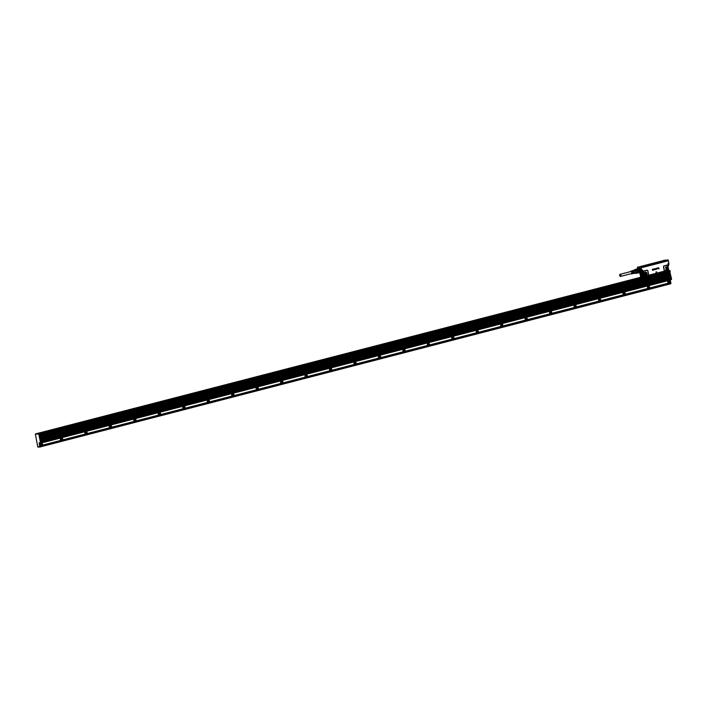 <?xml version="1.0" encoding="UTF-8"?>
<svg xmlns="http://www.w3.org/2000/svg" width="707" height="707" viewBox="0 0 707 707"><rect width="100%" height="100%" fill="white"/><g stroke="black" fill="none" stroke-linecap="round" stroke-linejoin="round"><path stroke-width="1.06" d="M640.18 268.271A2.28 1.361 -104.5 0 0 639.72 268.077A2.209 1.317 -104.5 0 0 639.676 268.077L639.694 268.068A2.28 1.361 -104.5 0 0 639.543 268.059A2.28 1.361 -104.5 0 0 638.934 268.333M639.596 268.094L640.188 268.289L640.816 272.319A2.271 1.352 75.5 0 1 640.029 272.469A2.28 1.361 -104.5 0 0 640.816 272.319A2.28 1.361 -104.5 0 0 641.311 270.33A2.28 1.361 -104.5 0 0 640.206 268.298M641.055 272.045A2.209 1.317 75.5 0 1 640.551 272.398A2.209 1.317 75.5 0 1 640.524 272.407L640.489 272.416A2.209 1.317 75.5 0 1 640.144 272.434L637.961 272.999A2.139 1.281 75.5 0 1 637.829 273.043A2.139 1.281 75.5 0 1 637.396 273.035L637.21 272.893M639.075 268.298L639.446 268.13A2.209 1.317 75.5 0 1 639.446 268.13A2.209 1.317 75.5 0 1 640.056 268.2M641.028 266.981L641.656 270.198L641.108 266.884L641.921 266.68L639.261 266.999L641.037 266.892M639.261 267.052L637.511 267.193L639.261 266.999M641.921 266.68L637.528 267.096M639.543 268.059A2.254 1.343 75.5 0 0 639.393 268.147L640.224 268.351A2.209 1.317 75.5 0 1 641.32 270.613A2.209 1.317 75.5 0 1 640.489 272.416A2.254 1.343 75.5 0 0 640.675 272.416A2.262 1.352 -104.5 0 1 640.542 272.46L640.834 272.31M668.212 259.973L668.831 263.172L668.08 259.964L667.355 261.024L642.354 267.493L641.938 266.654L642.999 266.512L642.009 266.778M639.172 272.69L640.736 273.264A3.084 1.847 75.5 0 0 641.823 270.162L642.504 269.986L641.382 273.096L640.736 273.264A3.084 1.847 75.5 0 1 639.216 272.681A2.961 1.768 75.5 0 0 641.143 272.849A2.961 1.768 75.5 0 0 641.656 270.198M643.653 272.124L642.787 272.239L642.504 269.986L643.52 271.621L644.404 276.128A1.14 0.91 86.6 0 0 644.59 276.287L648.381 275.297A1.14 0.91 86.6 0 0 648.549 274.343L647.948 271.099A1.14 0.91 86.6 0 0 646.861 270.215L644.165 270.914A1.14 0.91 86.6 0 0 643.52 271.621L644.28 275.456M668.239 259.964L668.787 263.19L668.097 263.366L668.009 265.417M655.919 272.071L656.458 272.955L655.893 272.071M656.635 271.824L655.91 272.018L656.635 271.824M658.659 267.759L658.862 268.846M658.544 268.572L659.03 268.448L658.411 268.068L658.977 268.368M658.297 268.589L657.704 268.819M657.448 268.536L657.386 268.059L657.448 268.536M657.386 268.015L657.616 268.678M657.784 267.909L658.014 268.572M658.182 267.812L658.341 268.651M657.157 268.077L656.989 268.854M656.582 268.775L656.556 268.236L656.582 268.775M656.547 268.245L656.679 269.067M656.22 269.367L656.087 268.368M655.831 268.722L655.168 268.722L655.681 269.19L655.168 268.722L655.813 268.722L655.645 269.544M654.974 268.757L654.408 269.067L654.991 268.757L655.133 269.535L654.576 269.12M654.355 268.793L654.09 269.933M653.604 269.04L654.063 269.915L653.586 269.04M653.515 269.013L652.95 269.19L653.542 269.04L653.568 270.056M653.383 269.226L653.533 270.021L653.012 269.323M652.844 269.181L652.261 269.376L652.897 269.208L653.074 270.154L652.49 270.348M652.764 269.394L652.314 269.5M639.119 268.298A2.174 1.299 75.5 0 1 640.197 268.386A2.174 1.299 75.5 0 1 641.284 270.852A2.174 1.299 75.5 0 1 640.171 272.416M641.983 266.68L642.159 267.317M668.08 259.964L663.687 260.317L667.373 260.088L667.558 260.636M644.342 276.631L648.301 275.173A0.946 0.76 86.6 0 0 648.443 274.378L647.842 271.135A0.946 0.76 86.6 0 0 646.932 270.401L644.245 271.099A0.946 0.76 86.6 0 0 643.697 271.682M648.664 275.509L668.433 270.118A1.14 0.91 86.6 0 0 668.548 269.88L667.841 265.752L668.557 269.164M664.297 265.903L666.922 265.028A1.14 0.91 86.6 0 1 667.753 265.346L667.691 265.47A0.946 0.76 86.6 0 0 666.993 265.205L664.297 265.903A0.946 0.76 86.6 0 0 663.732 267.025L664.333 270.26A0.946 0.76 86.6 0 0 664.748 270.922L665.199 271.126M668.522 270.348L667.921 265.735M668.071 259.911L667.452 260.07M656.688 271.877L656.476 272.973M639.437 268.36A1.988 1.184 75.5 0 1 640.171 268.554A1.988 1.184 75.5 0 1 641.161 270.587A1.988 1.184 75.5 0 1 640.409 272.213A1.988 1.184 75.5 0 1 640.277 272.23L640.162 272.425A2.139 1.281 -104.5 0 1 640.038 272.469A2.262 1.352 -104.5 0 0 640.542 272.46M644.342 275.668L644.307 276.64L643.573 276.481L642.787 272.239L640.957 273.565L641.523 276.631L640.595 276.658L639.959 273.22M644.307 276.64L642.619 276.57L642.044 273.494L641.488 273.529M648.301 275.173L645.182 276.19M646.057 272.204L644.625 272.646L645.279 275.721C646.896 275.712 647.409 274.767 646.817 272.858L646.057 272.204M648.133 275.359L664.651 271.09A1.14 0.91 86.6 0 1 664.147 270.304L663.546 267.06A1.14 0.91 86.6 0 1 664.227 265.717M664.748 270.922L665.269 271.099M665.243 270.993L667.938 270.304L668.513 269.402M667.099 266.76L665.658 267.202L666.312 270.268C668.398 269.8 668.654 268.625 667.099 266.76M667.355 261.024L666.825 260.971M663.714 260.37L667.196 260.114L667.32 260.936L642.248 267.396M636.512 269.137L636.636 268.934A2.139 1.281 75.5 0 1 636.76 268.89A2.139 1.281 75.5 0 1 637.201 268.907L637.431 269.261A1.988 1.184 75.5 0 1 637.767 269.57L637.078 269.084L639.402 268.333A2.139 1.281 -104.5 0 0 638.96 268.324A2.139 1.281 -104.5 0 0 638.836 268.368L636.892 268.872M640.188 268.925L640.215 268.943A1.988 1.184 75.5 0 1 640.48 269.332A1.988 1.184 75.5 0 1 640.683 269.791L640.613 269.694A2.139 1.281 -104.5 0 0 640.427 269.279A2.139 1.281 -104.5 0 0 640.188 268.925L637.988 269.491A2.139 1.281 75.5 0 1 638.412 270.268L640.613 269.694M638.412 270.268L638.235 270.428A1.988 1.184 75.5 0 1 638.421 271.435L638.209 270.339L640.683 269.791M640.869 270.799L638.421 271.435L640.869 270.799A1.988 1.184 75.5 0 1 640.807 271.426A1.988 1.184 75.5 0 1 640.789 271.479M637.961 272.999L638.28 272.319A1.988 1.184 75.5 0 1 637.829 272.858L640.409 272.213M642.716 267.264L666.86 260.618M640.896 276.897L642.345 276.87L641.523 276.631M642.619 276.57L642.089 276.711M641.638 276.013L642.283 276.287L642.097 275.589L641.638 276.013M641.938 274.13L641.293 274.166L641.859 274.59L641.938 274.13M643.812 276.729L642.345 276.87M668.495 269.181L667.876 265.85M639.906 272.495A2.139 1.281 -104.5 0 0 640.038 272.469L637.829 273.043M637.201 268.907L639.402 268.333M638.28 272.319L640.71 271.762A2.139 1.281 -104.5 0 0 640.781 271.541A2.139 1.281 -104.5 0 0 640.851 270.949M666.913 260.803L642.053 266.99M642.115 275.615L641.726 276.004L642.283 276.26M641.77 273.759L641.382 274.148L641.938 274.413M635.133 269.482L636.565 269.111A1.988 1.184 75.5 0 1 636.68 269.075A1.988 1.184 75.5 0 1 637.078 269.084L635.416 269.517L636.159 270.065L637.82 269.641A1.988 1.184 75.5 0 1 638.209 270.339L636.547 270.763L636.768 271.948A1.988 1.184 75.5 0 1 636.742 272.292A1.988 1.184 75.5 0 1 636.645 272.681L636.123 273.309L637.776 272.884A1.988 1.184 75.5 0 1 637.67 272.92A1.988 1.184 75.5 0 1 637.555 272.937M638.642 271.523A2.139 1.281 75.5 0 1 638.607 271.948A2.139 1.281 75.5 0 1 638.509 272.328M636.768 271.948L638.421 271.523A1.988 1.184 75.5 0 1 638.394 271.912A1.988 1.184 75.5 0 1 638.306 272.248L636.645 272.681M635.416 269.517A1.988 1.184 75.5 0 0 635.019 269.508A1.988 1.184 75.5 0 0 634.913 269.544L634.391 270.171M636.123 273.309A1.988 1.184 75.5 0 1 636.017 273.353A1.988 1.184 75.5 0 1 635.62 273.344L634.877 272.787M634.497 270.065A1.856 1.114 75.5 0 1 635.92 270.003A1.856 1.114 75.5 0 1 636.609 272.257A1.856 1.114 75.5 0 1 635.284 273.114M636.159 270.065A1.988 1.184 75.5 0 1 636.547 270.763M666.639 260.6L665.932 260.998L666.887 260.68M641.956 267.131L642.831 266.848M634.939 269.95A1.591 0.954 75.5 0 1 635.063 269.897A1.591 0.954 75.5 0 1 635.673 270.047A1.591 0.954 75.5 0 1 636.459 271.682A1.591 0.954 75.5 0 1 635.858 272.982A1.591 0.954 75.5 0 1 635.726 272.999M665.375 260.733L665.959 260.547M641.479 266.68L665.649 260.803M640.56 266.733L640.091 266.751M662.203 261.024L665.561 260.706L643.644 266.345M644.669 275.262A1.264 1.007 86.6 0 0 644.696 272.761A1.264 1.007 86.6 0 0 644.519 272.787M665.702 269.818A1.264 1.007 86.6 0 0 665.729 267.317A1.264 1.007 86.6 0 0 665.561 267.343M662.936 260.874L663.97 260.636M665.393 260.821L666.135 260.521M642.027 266.866L642.796 266.566M639.747 266.778L640.63 266.672M664.412 260.547L665.587 260.697M633.516 270.321A1.67 0.999 75.5 0 1 633.613 270.242A1.67 0.999 75.5 0 1 634.453 270.295A1.67 0.999 75.5 0 1 635.293 272.195A1.67 0.999 75.5 0 1 634.426 273.388A1.67 0.999 75.5 0 1 634.303 273.362M633.401 270.383A1.573 0.937 75.5 0 1 633.56 270.313A1.573 0.937 75.5 0 1 634.197 270.445A1.573 0.937 75.5 0 1 634.983 272.098A1.573 0.937 75.5 0 1 634.347 273.353A1.573 0.937 75.5 0 1 634.179 273.362M645.65 265.638L644.492 265.814L645.65 265.585M643.273 266.23L644.917 265.832M643.273 266.292L642.407 266.362M631.819 270.922A1.441 0.857 75.5 0 1 631.934 270.869A1.441 0.857 75.5 0 1 632.518 270.993A1.441 0.857 75.5 0 1 633.119 271.895L632.862 271.956A1.423 0.848 75.5 0 0 632.27 271.073A1.423 0.848 75.5 0 0 631.696 270.949A1.423 0.848 75.5 0 0 631.554 271.02M631.289 271.108A1.396 0.831 75.5 0 1 631.404 271.046A1.396 0.831 75.5 0 1 631.97 271.17A1.396 0.831 75.5 0 1 632.553 272.036L632.297 272.098A1.379 0.822 75.5 0 0 631.731 271.249A1.379 0.822 75.5 0 0 631.165 271.135A1.379 0.822 75.5 0 0 630.944 271.276M630.326 271.665A1.343 0.804 75.5 0 1 630.688 271.294A1.343 0.804 75.5 0 1 631.236 271.408A1.343 0.804 75.5 0 1 631.899 272.814A1.343 0.804 75.5 0 1 631.36 273.883A1.343 0.804 75.5 0 1 630.883 273.75A1.343 0.804 75.5 0 1 630.865 273.742M631.978 273.759A1.396 0.831 75.5 0 0 632.102 273.75A1.396 0.831 75.5 0 0 632.668 272.655L632.412 272.716A1.379 0.822 75.5 0 1 631.855 273.795A1.379 0.822 75.5 0 1 631.59 273.777M632.526 273.662A1.441 0.857 75.5 0 0 632.65 273.653A1.441 0.857 75.5 0 0 633.233 272.513L632.977 272.575A1.423 0.848 75.5 0 1 632.403 273.697A1.423 0.848 75.5 0 1 632.252 273.706M633.074 273.565A1.485 0.884 75.5 0 0 633.198 273.556A1.485 0.884 75.5 0 0 633.799 272.372L633.543 272.434A1.467 0.875 75.5 0 1 632.951 273.6A1.467 0.875 75.5 0 1 632.8 273.609M632.341 270.746A1.485 0.884 75.5 0 1 632.456 270.684A1.485 0.884 75.5 0 1 633.065 270.808A1.485 0.884 75.5 0 1 633.684 271.753L633.684 271.753M632.076 270.843A1.467 0.875 75.5 0 1 632.217 270.772A1.467 0.875 75.5 0 1 632.818 270.896A1.467 0.875 75.5 0 1 633.428 271.815M645.995 265.478L645.305 265.602M648.116 265.001L647.117 265.293M646.552 265.408L647.011 265.222M642.256 266.424L642.751 266.3M632.518 271.302A1.122 0.672 75.5 0 1 632.924 271.903L633.119 271.895M631.872 271.364A1.122 0.672 75.5 0 1 631.934 271.408A1.122 0.672 75.5 0 1 632.385 272.045L632.553 272.036M630.6 271.594A1.122 0.672 75.5 0 1 630.777 271.497A1.122 0.672 75.5 0 1 631.201 271.603A1.122 0.672 75.5 0 1 631.758 272.752A1.122 0.672 75.5 0 1 631.342 273.662A1.122 0.672 75.5 0 1 631.139 273.671M632.5 272.699A1.122 0.672 75.5 0 1 632.358 273.247M633.172 271.276A1.122 0.672 75.5 0 1 633.463 271.762M620.94 275.332A1.069 0.636 -104.5 0 0 619.65 275.403A1.069 0.636 -104.5 0 0 620.94 275.332M36.375 433.859L35.765 433.912M36.958 433.904L35.818 433.904M42.164 444.526L41.651 443.819L41.43 444.721L42.164 444.526L41.58 444.783M42.27 445.101A0.981 0.778 86.6 0 0 41.227 443.607A0.981 0.778 86.6 0 0 42.27 445.101M41.536 443.952L41.784 444.553M41.086 443.519A1.105 0.875 -93.4 0 1 42.261 445.198A1.105 0.875 -93.4 0 1 41.086 443.519M41.306 443.351A1.105 0.875 86.6 0 0 40.476 443.554C40.007 444.968 40.379 445.551 41.589 445.295M35.43 434.01L38.797 433.948L35.385 434.178L37.718 446.789L39.433 446.904L39.839 445.825L39.132 443.183L39.619 445.808L41.43 445.41M39.733 442.812L39.778 443.422L41.801 443.28M41.642 443.033L40.29 443.245M39.132 443.183L669.67 279.999L40.272 443.298M40.025 443.307L669.847 279.945M668.663 280.591L667.629 281.086L668.044 283.348L42.102 445.339M41.13 442.405L671.27 279.292L41.059 442.016L40.644 442.75M39.442 435.097L40.599 442.759L41.059 442.016M39.044 434.646L39.963 433.868L39.247 434.001M39.663 446.311L39.565 447.036L37.718 446.789M41.863 445.445L40.105 445.896L40.334 446.974L39.733 447.01M40.131 445.905L39.574 445.808M668.362 283.224L670.263 282.8L670.501 283.772L670.36 282.676M40.016 446.771L40.052 445.931M667.717 280.9L669.184 280.449M668.097 280.873L668.256 283.233M61.474 438.048L60.643 438.26A1.105 0.875 86.6 0 0 61.597 440.116M110.398 425.384L109.567 425.596A1.105 0.875 86.6 0 0 110.522 427.452M134.86 419.057L134.03 419.26A1.105 0.875 86.6 0 0 134.984 421.116M159.322 412.72L158.492 412.932A1.105 0.875 86.6 0 0 159.446 414.788M183.785 406.392A1.105 0.875 86.6 0 0 182.954 406.596C182.486 408.019 182.857 408.593 184.067 408.337M184.589 408.372L184.739 408.248A1.105 0.875 86.6 0 0 183.564 406.56L184.589 408.372L183.908 408.452M208.247 400.056A1.105 0.875 86.6 0 0 207.416 400.268C206.948 401.682 207.319 402.265 208.53 402.009M209.051 402.044L209.201 401.912A1.105 0.875 86.6 0 0 208.026 400.233L209.051 402.044L208.371 402.124M232.709 393.728A1.105 0.875 86.6 0 0 231.878 393.94C231.41 395.354 231.781 395.929 232.992 395.681M233.513 395.708L233.663 395.584A1.105 0.875 86.6 0 0 232.488 393.896L233.513 395.708L232.833 395.787M257.171 387.392A1.105 0.875 86.6 0 0 256.341 387.604C255.872 389.018 256.243 389.601 257.454 389.345M257.975 389.38L258.126 389.248A1.105 0.875 86.6 0 0 256.95 387.569L257.975 389.38L257.295 389.46M281.633 381.064A1.105 0.875 86.6 0 0 280.803 381.276C280.334 382.69 280.706 383.265 281.916 383.017M282.438 383.044L282.579 382.92A1.105 0.875 86.6 0 0 281.413 381.232L282.438 383.044L281.757 383.132M306.096 374.728A1.105 0.875 86.6 0 0 305.265 374.94C304.797 376.354 305.168 376.937 306.378 376.681M306.9 376.716L307.041 376.584A1.105 0.875 86.6 0 0 305.875 374.904L306.9 376.716L306.219 376.796M330.558 368.4A1.105 0.875 86.6 0 0 329.727 368.612C329.259 370.026 329.63 370.601 330.841 370.353M331.362 370.38L331.503 370.256A1.105 0.875 86.6 0 0 330.337 368.577L331.362 370.38L330.682 370.468M355.02 362.064A1.105 0.875 86.6 0 0 354.189 362.276C353.721 363.69 354.092 364.273 355.303 364.017M355.824 364.052L355.966 363.919A1.105 0.875 86.6 0 0 354.799 362.24L355.824 364.052L355.144 364.132M379.482 355.736A1.105 0.875 86.6 0 0 378.652 355.948C378.183 357.362 378.554 357.936 379.765 357.689M380.286 357.715L380.428 357.592A1.105 0.875 86.6 0 0 379.261 355.913L380.286 357.715L379.606 357.804M403.944 349.399A1.105 0.875 86.6 0 0 403.114 349.612C402.645 351.026 403.017 351.609 404.227 351.352M404.749 351.388L404.89 351.255A1.105 0.875 86.6 0 0 403.724 349.576L404.749 351.388L404.059 351.467M428.407 343.072A1.105 0.875 86.6 0 0 427.355 344.521A1.105 0.875 86.6 0 0 428.522 345.14M452.869 336.744A1.105 0.875 86.6 0 0 451.808 338.193A1.105 0.875 86.6 0 0 452.984 338.803M501.784 324.08A1.105 0.875 86.6 0 0 500.733 325.529A1.105 0.875 86.6 0 0 501.908 326.139M550.709 311.416A1.105 0.875 86.6 0 0 549.657 312.865A1.105 0.875 86.6 0 0 550.833 313.475M599.633 298.752A1.105 0.875 86.6 0 0 598.582 300.201A1.105 0.875 86.6 0 0 599.757 300.811M575.171 305.079A1.105 0.875 86.6 0 0 574.119 306.538A1.105 0.875 86.6 0 0 575.295 307.147M526.247 317.743A1.105 0.875 86.6 0 0 525.195 319.202A1.105 0.875 86.6 0 0 526.37 319.811M477.322 330.408A1.105 0.875 86.6 0 0 476.271 331.866A1.105 0.875 86.6 0 0 477.446 332.476M624.095 292.415A1.105 0.875 86.6 0 0 623.044 293.873A1.105 0.875 86.6 0 0 624.219 294.483M648.558 286.088A1.105 0.875 86.6 0 0 647.506 287.537A1.105 0.875 86.6 0 0 648.681 288.147M669.918 280.308L669.432 280.44M671.27 279.292L41.041 442.715M671.199 278.912L41.006 441.946M39.946 436.237L39.804 435.247L669.944 272.142L670.086 273.132L39.946 436.237L39.574 435.547M670.97 277.674L40.865 441.177L40.776 440.708L670.97 277.674L40.776 440.708M670.74 276.437L40.635 439.94L40.546 439.48L670.74 276.437L40.546 439.48M40.175 437.474L670.342 274.289L40.096 437.014L40.175 437.474L40.096 437.014M670.51 275.209L40.405 438.711L40.326 438.243L670.51 275.209L40.326 438.243M39.035 433.709L668.937 270.551M38.001 433.524L39.707 433.418M669.326 270.896L668.981 271.78M40.131 434.452L39.247 434.761L40.131 434.452L39.963 433.868M39.212 434.77L40.043 433.957M40.025 434.558L39.159 435.176M670.466 283.861L40.361 446.877M62.278 440.037A1.105 0.875 86.6 0 0 62.428 439.904L61.253 438.225A1.105 0.875 86.6 0 0 62.278 440.037M111.202 427.373A1.105 0.875 86.6 0 0 111.353 427.24L110.177 425.561A1.105 0.875 86.6 0 0 111.202 427.373M135.664 421.036A1.105 0.875 86.6 0 0 135.815 420.912L134.639 419.224A1.105 0.875 86.6 0 0 135.664 421.036M160.127 414.709A1.105 0.875 86.6 0 0 160.277 414.576L159.102 412.897A1.105 0.875 86.6 0 0 160.127 414.709M428.327 343.116A1.105 0.875 86.6 0 0 429.211 345.051A1.105 0.875 86.6 0 0 429.352 344.928L428.707 342.983L428.097 343.019M452.789 336.788A1.105 0.875 86.6 0 0 453.673 338.724A1.105 0.875 86.6 0 0 453.814 338.591L453.169 336.656L452.56 336.691M501.714 324.124A1.105 0.875 86.6 0 0 502.597 326.06A1.105 0.875 86.6 0 0 502.739 325.927L502.085 323.992L501.484 324.027M550.638 311.46A1.105 0.875 86.6 0 0 551.513 313.395A1.105 0.875 86.6 0 0 551.663 313.272L551.009 311.327L550.399 311.363M599.563 298.796A1.105 0.875 86.6 0 0 600.437 300.731A1.105 0.875 86.6 0 0 600.588 300.608L599.934 298.663L599.324 298.699M575.1 305.124A1.105 0.875 86.6 0 0 575.975 307.068A1.105 0.875 86.6 0 0 576.125 306.935L575.471 304.991L574.862 305.026M526.176 317.788A1.105 0.875 86.6 0 0 527.051 319.723A1.105 0.875 86.6 0 0 527.201 319.599L526.547 317.655L525.946 317.69M477.252 330.452A1.105 0.875 86.6 0 0 478.135 332.387A1.105 0.875 86.6 0 0 478.277 332.263L477.623 330.319L477.022 330.355M624.025 292.459A1.105 0.875 86.6 0 0 624.9 294.404A1.105 0.875 86.6 0 0 625.05 294.271L624.396 292.327L623.786 292.362M648.487 286.132A1.105 0.875 86.6 0 0 649.362 288.067A1.105 0.875 86.6 0 0 649.512 287.943L648.858 285.999L648.248 286.035M39.804 435.247L39.539 434.708L669.149 271.753M669.944 272.142L669.679 271.594M670.121 271.735L670.165 271.285L669.176 271.727M669.255 270.578L670.112 271.461L669.255 271.682L668.84 271.028M669.485 280.741A1.105 0.875 86.6 0 0 668.433 282.199A1.105 0.875 86.6 0 0 669.609 282.809M62.437 439.807A0.981 0.778 -93.4 0 1 61.527 438.199A0.981 0.778 -93.4 0 1 62.437 439.807M111.361 427.143A0.981 0.778 -93.4 0 1 110.451 425.534A0.981 0.778 -93.4 0 1 111.361 427.143M135.824 420.806A0.981 0.778 -93.4 0 1 134.913 419.207A0.981 0.778 -93.4 0 1 135.824 420.806M160.286 414.479A0.981 0.778 -93.4 0 1 159.375 412.87A0.981 0.778 -93.4 0 1 160.286 414.479M183.705 406.658A0.981 0.778 -93.4 0 1 184.615 408.257A0.981 0.778 -93.4 0 1 183.705 406.658M208.167 400.321A0.981 0.778 -93.4 0 1 209.078 401.93A0.981 0.778 -93.4 0 1 208.167 400.321M232.63 393.993A0.981 0.778 -93.4 0 1 233.54 395.593A0.981 0.778 -93.4 0 1 232.63 393.993M257.092 387.657A0.981 0.778 -93.4 0 1 258.002 389.265A0.981 0.778 -93.4 0 1 257.092 387.657M281.554 381.329A0.981 0.778 -93.4 0 1 282.464 382.929A0.981 0.778 -93.4 0 1 281.554 381.329M306.016 374.993A0.981 0.778 -93.4 0 1 306.926 376.601A0.981 0.778 -93.4 0 1 306.016 374.993M330.478 368.665A0.981 0.778 -93.4 0 1 331.389 370.265A0.981 0.778 -93.4 0 1 330.478 368.665M354.941 362.329A0.981 0.778 -93.4 0 1 355.851 363.937A0.981 0.778 -93.4 0 1 354.941 362.329M379.403 356.001A0.981 0.778 -93.4 0 1 380.313 357.601A0.981 0.778 -93.4 0 1 379.403 356.001M403.865 349.665A0.981 0.778 -93.4 0 1 404.775 351.273A0.981 0.778 -93.4 0 1 403.865 349.665M428.327 343.337A0.981 0.778 -93.4 0 1 429.237 344.936A0.981 0.778 -93.4 0 1 428.327 343.337M452.789 337A0.981 0.778 -93.4 0 1 453.7 338.609A0.981 0.778 -93.4 0 1 452.789 337M501.714 324.345A0.981 0.778 -93.4 0 1 502.615 325.945A0.981 0.778 -93.4 0 1 501.714 324.345M550.638 311.681A0.981 0.778 -93.4 0 1 551.54 313.281A0.981 0.778 -93.4 0 1 550.638 311.681M599.563 299.017A0.981 0.778 -93.4 0 1 600.464 300.616A0.981 0.778 -93.4 0 1 599.563 299.017M575.1 305.344A0.981 0.778 -93.4 0 1 576.002 306.944A0.981 0.778 -93.4 0 1 575.1 305.344M526.176 318.009A0.981 0.778 -93.4 0 1 527.077 319.608A0.981 0.778 -93.4 0 1 526.176 318.009M477.252 330.673A0.981 0.778 -93.4 0 1 478.153 332.272A0.981 0.778 -93.4 0 1 477.252 330.673M624.016 292.68A0.981 0.778 -93.4 0 1 625.059 294.174A0.981 0.778 -93.4 0 1 624.016 292.68M648.478 286.353A0.981 0.778 -93.4 0 1 649.388 287.952A0.981 0.778 -93.4 0 1 648.478 286.353M671.597 279.247L669.927 272.036L39.733 435.159M666.021 271.028L667.399 270.949M669.29 271.594L670.095 270.914L669.122 271.011M670.148 271.373L669.388 270.896M669.414 280.785A1.105 0.875 86.6 0 0 669.918 282.862A1.105 0.875 86.6 0 0 670.439 282.597L669.785 280.652L669.176 280.697M62.234 438.702L62.013 439.595L61.5 438.888L62.234 438.702L61.703 438.658M111.158 426.038L110.937 426.931L110.425 426.224L111.158 426.038L110.628 425.994M135.62 419.702L135.399 420.594L134.887 419.896L135.62 419.702L135.09 419.666M160.082 413.374L159.862 414.267L159.349 413.56L160.082 413.374L159.552 413.33M184.545 407.038L184.324 407.939L183.811 407.232L184.545 407.038L184.059 407.824M209.007 400.71L208.786 401.603L208.273 400.896L209.007 400.71L208.521 401.496M233.469 394.373L233.248 395.275L232.736 394.568L233.469 394.373L232.983 395.16M257.931 388.046L257.71 388.938L257.198 388.231L257.931 388.046L257.445 388.832M282.393 381.709L282.173 382.611L281.66 381.904L282.393 381.709L281.907 382.496M306.856 375.382L306.635 376.274L306.122 375.567L306.856 375.382L306.37 376.168M331.318 369.045L331.097 369.947L330.584 369.24L331.318 369.045L330.832 369.832M355.78 362.718L355.559 363.61L355.047 362.903L355.78 362.718L355.294 363.504M380.242 356.381L380.021 357.282L379.5 356.575L380.242 356.381L379.756 357.168M404.696 350.053L404.484 350.946L403.962 350.239L404.696 350.053L404.218 350.84M429.158 343.717L428.946 344.618L428.424 343.911L429.158 343.717L428.681 344.503M453.62 337.389L453.408 338.282L452.887 337.575L453.62 337.389L453.143 338.176M502.544 324.725L502.332 325.618L501.811 324.911L502.544 324.725L502.067 325.512M551.469 312.061L551.257 312.954L550.735 312.247L551.469 312.061L550.992 312.848M600.393 299.397L600.172 300.289L599.66 299.582L600.393 299.397L599.916 300.183M575.931 305.724L575.71 306.626L575.198 305.919L575.931 305.724L575.454 306.511M527.007 318.389L526.795 319.29L526.273 318.583L527.007 318.389L526.529 319.175M478.082 331.053L477.87 331.954L477.349 331.247L478.082 331.053L477.605 331.839M624.855 293.06L624.635 293.962L624.122 293.255L624.855 293.06L624.369 293.847M649.318 286.733L649.097 287.625L648.584 286.918L649.318 286.733L648.832 287.519M669.414 281.006A0.981 0.778 -93.4 0 1 670.448 282.5A0.981 0.778 -93.4 0 1 669.414 281.006M62.331 439.233L61.854 438.72M111.255 426.568L110.778 426.056M135.717 420.241L135.24 419.728M160.18 413.904L159.702 413.392M670.245 281.395L670.024 282.287L669.511 281.58L670.245 281.395L669.768 282.181M86.21 433.152L86.166 432.322M86.793 432.896L86.281 432.198L86.413 432.923M85.856 431.986A0.981 0.778 86.6 0 0 86.899 433.471A0.981 0.778 86.6 0 0 85.856 431.986M86.89 433.577A1.105 0.875 -93.4 0 1 85.715 431.889A1.105 0.875 -93.4 0 1 86.89 433.577M85.936 431.721L85.105 431.924A1.105 0.875 86.6 0 0 86.06 433.78M639.561 268.059A2.262 1.352 -104.5 0 0 639.411 268.077A2.262 1.352 -104.5 0 0 638.987 268.315M639.411 268.077L639.738 268.077A2.271 1.352 -104.5 0 0 638.96 268.324L636.76 268.89M638.748 268.377A2.368 1.414 75.5 0 1 639.482 267.988A2.368 1.414 75.5 0 1 640.171 268.227A2.368 1.414 75.5 0 1 641.346 271.152A2.368 1.414 75.5 0 1 639.817 272.522M637.484 267.202L637.749 268.633M668.778 264.904A2.961 1.768 75.5 0 0 668.804 263.181L668.787 263.19A3.084 1.847 75.5 0 1 668.106 266.088M664.271 271.188L664.792 271.338M667.001 260.927L642.292 267.387M644.112 275.483L643.511 272.248M645.279 275.721A1.821 1.449 86.6 0 0 646.012 272.23A1.821 1.449 86.6 0 0 645.076 272.266M667.885 270.428L665.287 271.055M665.826 269.95L666.303 270.26A1.821 1.449 -93.4 0 0 667.054 266.778A1.821 1.449 86.6 0 0 666.118 266.822M665.163 271.249L668.477 270.392L665.181 271.241M667.187 260.158L666.71 260.6M647.753 275.633L645.138 276.313M645.341 275.73A1.803 1.432 86.6 0 0 645.138 272.239M666.383 270.286A1.803 1.432 86.6 0 0 666.171 266.795M644.899 272.381A1.644 1.308 -93.4 0 1 645.093 275.624M665.932 266.937A1.644 1.308 -93.4 0 1 666.127 270.18M644.643 272.619L644.643 272.619A1.405 1.122 -93.4 0 1 644.811 275.412M665.676 267.175A1.405 1.122 -93.4 0 1 665.844 269.968M642.018 267.007L642.645 266.892M640.029 266.751L662.07 260.936M644.545 272.752A1.29 1.034 -93.4 0 1 644.943 275.297A1.29 1.034 -93.4 0 1 644.696 275.297M665.579 267.308A1.29 1.034 -93.4 0 1 665.976 269.853A1.29 1.034 -93.4 0 1 665.729 269.853M644.422 266.097L663.997 261.024L644.422 266.097L641.717 266.256L661.292 261.192L641.611 266.459M663.953 261.042L661.292 261.192M664.677 260.892L665.57 260.706M641.717 266.256L663.078 260.883M664.129 260.989L647.55 265.028M663.519 261.148L664.218 260.812M642.654 266.336L641.576 266.468M641.983 266.433L641.479 266.468M662.742 261.192L661.619 261.387M642.212 276.87L35.836 433.833L642.203 276.87M667.072 270.967L661.566 272.389M647.904 275.924L39.38 433.444M666.348 271.011L661.469 272.266M647.877 275.792L38.655 433.488M643.37 276.773L36.844 433.771M643.326 276.782L36.799 433.78L643.317 276.782M643.29 276.782L36.455 433.859M642.743 276.835L36.304 433.806M41.554 445.472L39.813 445.923L41.554 445.472M39.327 442.706L40.493 442.476L38.965 435.052M668.018 283.215L649.406 288.032M648.708 288.217L624.944 294.368M624.246 294.545L600.482 300.696M599.783 300.882L576.019 307.032M575.321 307.209L551.566 313.36M550.859 313.546L527.104 319.697M526.397 319.873L502.642 326.024M501.935 326.21L478.179 332.361M477.472 332.537L453.717 338.688M453.01 338.874L429.255 345.025M428.548 345.202L404.793 351.352M404.086 351.538L380.331 357.689M379.624 357.866L355.868 364.017M355.161 364.202L331.406 370.353M330.708 370.53L306.944 376.681M306.246 376.866L282.482 383.017M281.784 383.194L258.02 389.345M257.321 389.53L233.557 395.681M232.859 395.858L209.095 402.009M208.397 402.195L184.633 408.337M183.935 408.522L160.171 414.673M159.473 414.859L135.709 421.001M135.01 421.186L111.246 427.337M110.548 427.514L86.784 433.665M86.086 433.851L62.322 440.001M61.624 440.178L42.27 445.189M39.76 443.289L669.715 280.228M40.971 442.662L40.432 442.635M39.565 447.036L37.939 447.08M37.789 446.868L35.35 434.169L35.845 433.895L35.377 434.16M39.521 434.77L38.938 434.902M39.725 435.539L39.265 435.812L39.848 435.68M41.086 442.343L40.493 442.476M40.087 446.117L39.468 446.064M40.211 446.046L670.351 282.933M669.273 270.622L39.141 433.727M668.955 271.647L40.122 434.416M669.918 282.862L668.389 283.127M670.66 282.226L670.536 283.64M670.422 280.935L670.218 279.857L670.457 280.979M670.112 273.052L39.972 436.157M671.023 277.984L40.891 441.097M670.793 276.755L40.661 439.86M670.342 274.289L40.202 437.394M670.28 273.971L40.149 437.085M670.572 275.518L40.432 438.632M40.122 434.513L668.972 271.744M39.672 434.849L669.812 271.744M670.696 282.093L670.961 283.525L670.678 282.164M669.538 270.498L667.62 270.613L669.538 270.498M670.05 270.878L669.193 271.099M639.755 272.168L640.834 272.301M639.49 268.121L640.436 268.315M637.458 267.202L637.723 268.642M648.646 275.518L664.156 271.506M668.831 263.172L667.691 266.292M648.01 275.686L640.851 276.905L639.826 273.167M644.625 272.646L645.491 272.151M644.784 275.394L645.703 275.783M665.658 267.202L666.524 266.707M636.017 273.353L637.67 272.92M635.019 269.508L636.68 269.075M640.144 266.583L662.026 260.918M664.43 260.538L662.159 260.945M641.09 266.672L640.144 266.822M644.404 266.097L642.672 266.398M634.957 273.202L635.982 272.937M634.161 270.154L635.195 269.88M631.36 273.883L631.855 273.795M633.198 273.556L634.347 273.353M630.688 271.294L631.165 271.135M632.456 270.684L633.56 270.313M630.98 271.497L620.03 274.334M631.51 273.574L620.56 276.402M40.997 443.298L41.607 443.262M41.13 445.498L41.74 445.463M41.996 445.348L669.962 282.853M40.078 445.896L41.784 445.454M41.024 442.723L671.155 279.61M61.297 440.205L61.907 440.169M110.221 427.541L110.831 427.505M134.684 421.204L135.293 421.169M159.146 414.876L159.755 414.841M183.475 406.339L184.085 406.304M207.938 400.012L208.547 399.976M232.4 393.675L233.01 393.64M256.862 387.348L257.472 387.312M281.324 381.011L281.934 380.976M305.786 374.683L306.396 374.648M330.249 368.347L330.858 368.312M354.711 362.019L355.321 361.984M379.173 355.683L379.783 355.648M403.635 349.355L404.245 349.32M428.221 345.219L428.831 345.184M452.683 338.892L453.293 338.856M501.608 326.227L502.217 326.192M550.532 313.563L551.142 313.528M599.456 300.899L600.066 300.864M574.994 307.236L575.604 307.192M526.07 319.891L526.68 319.856M477.145 332.555L477.755 332.52M623.919 294.572L624.528 294.527M648.381 288.235L648.991 288.2M40.096 434.54L39.239 434.761M670.501 281.033L670.28 279.839M85.759 433.868L86.369 433.833M85.627 431.668L86.236 431.632"/></g></svg>
